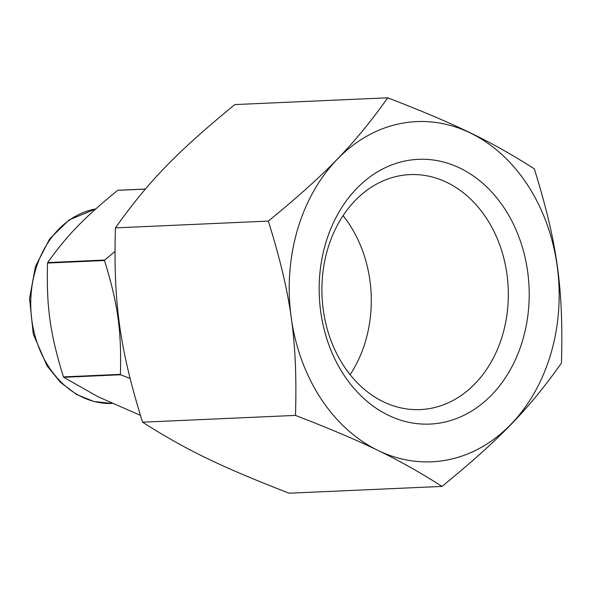 <?xml version="1.0" encoding="UTF-8"?>
<svg xmlns="http://www.w3.org/2000/svg" width="591" height="591" viewBox="0 0 591 591"><rect width="100%" height="100%" fill="white"/><g stroke="black" fill="none" stroke-linecap="round" stroke-linejoin="round"><path stroke-width="0.89" d="M145.401 189.046L118.037 190.265A115.696 91.657 87.5 0 0 117.639 190.339L145.349 189.113M114.913 251.552L104.637 260.055L47.679 262.581C67.108 235.314 83.627 218.256 117.639 190.339M63.444 376.903C50.08 333.738 46.32 306.862 47.539 263.054L104.496 260.528C117.86 303.685 121.613 330.568 120.401 374.376L63.444 376.903A115.696 91.657 87.5 0 0 63.695 377.294L120.653 374.768L130.035 378.425M140.385 415.325L98.121 396.82L63.695 377.294M104.637 260.055A115.696 91.657 87.5 0 0 104.563 260.291A115.696 91.657 87.5 0 0 104.496 260.528M120.401 374.376A115.696 91.657 87.5 0 0 120.653 374.768M47.679 262.581A115.696 91.657 87.5 0 0 47.605 262.818A115.696 91.657 87.5 0 0 47.539 263.054M115.415 227.882C148.577 181.289 176.665 152.286 234.826 104.585L387.762 97.796C354.6 144.389 326.513 173.392 268.351 221.093L115.415 227.882C113.295 302.732 119.678 348.446 142.549 422.188C186.091 449.899 220.569 466.602 289.102 493.204L442.038 486.415C500.2 438.714 528.288 409.711 561.45 363.118C563.57 288.268 557.187 242.554 534.308 168.812C490.774 141.101 456.296 124.398 387.762 97.796M268.351 221.093C291.23 294.835 297.613 340.549 295.493 415.399C364.026 442.002 398.497 458.705 442.038 486.415M295.493 415.399L142.549 422.188M297.347 230.224A170.274 134.903 87.5 0 0 447.697 459.887A170.274 134.903 87.5 0 0 527.571 184.968A170.274 134.903 87.5 0 0 297.347 230.224M325.493 243.861A132.502 104.969 87.5 0 0 442.482 422.572A132.502 104.969 87.5 0 0 504.633 208.645A132.502 104.969 87.5 0 0 325.493 243.861M327.51 249.646A117.602 93.171 87.5 0 0 420.334 409.578A117.602 93.171 87.5 0 0 508.201 287.965A117.602 93.171 87.5 0 0 409.91 174.611A117.602 93.171 87.5 0 0 327.51 249.646M350.131 374.642A117.602 93.171 87.5 0 0 343.068 215.626M95.779 208.926A97.796 77.48 87.5 0 0 35.408 270.412A97.796 77.48 87.5 0 0 112.12 403.439L93.991 401.511L76.675 394.544L60.504 382.384L47.081 365.94L33.295 334.159L29.55 298.595L35.445 266.482L49.696 238.83L69.11 219.911L95.808 208.896"/></g></svg>
